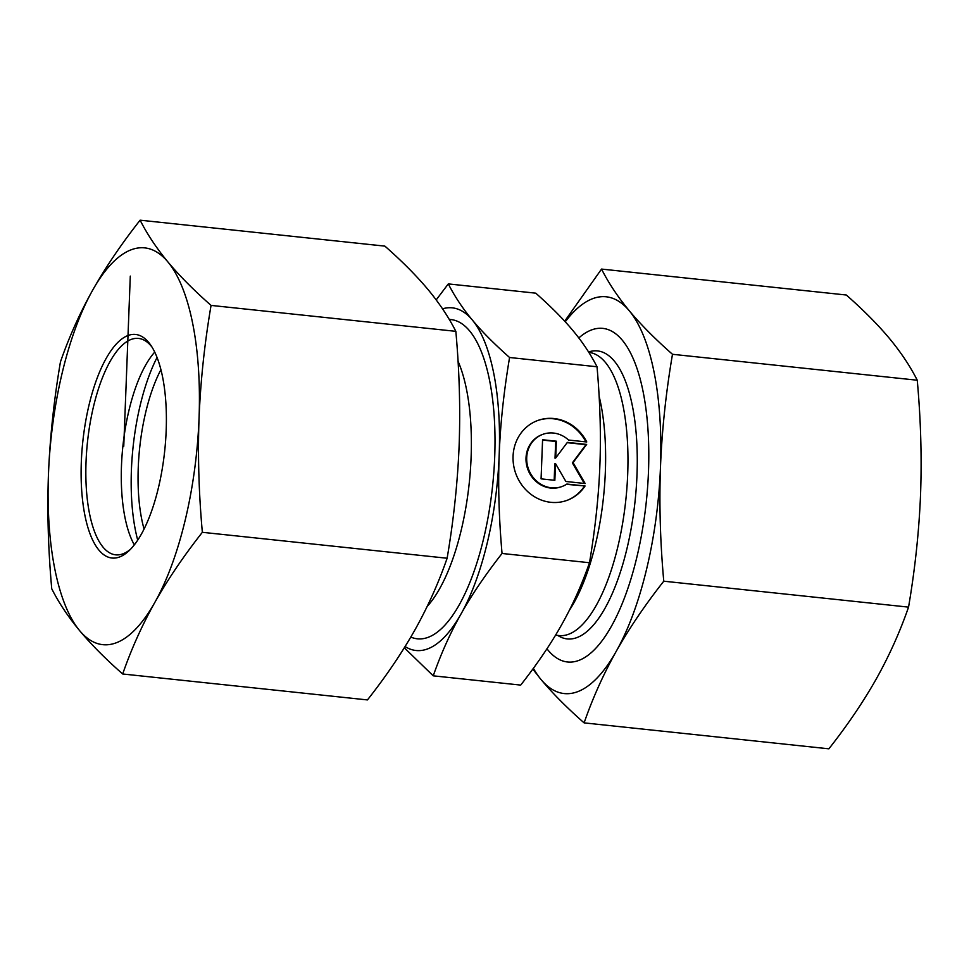 <?xml version="1.0" encoding="UTF-8"?>
<svg xmlns="http://www.w3.org/2000/svg" width="969" height="969" viewBox="0 0 969 969"><rect width="100%" height="100%" fill="white"/><g stroke="black" fill="none" stroke-linecap="round" stroke-linejoin="round"><path stroke-width="1.45" d="M585.07 485.978A42.539 38.93 -110.6 0 1 567.349 500.246A42.539 38.93 -110.6 0 1 515.968 474.083A42.539 38.93 -110.6 0 1 537.492 420.594A42.539 38.93 -110.6 0 1 586.766 441.973L568.573 440.047A27.798 25.436 69.4 0 0 542.664 434.403A27.798 25.436 69.4 0 0 528.602 469.347A27.798 25.436 69.4 0 0 562.177 486.45A27.798 25.436 69.4 0 0 566.877 484.052L585.07 485.978L566.441 484.33M585.894 441.876A42.539 38.93 69.4 0 0 537.141 420.728M567.01 500.379A42.539 38.93 69.4 0 0 584.38 486.232M562.177 486.45L561.499 486.704A27.798 25.436 -110.6 0 1 527.923 469.614A27.798 25.436 -110.6 0 1 541.974 434.657L542.664 434.403M554.849 480.321L541.077 478.856L542.579 439.744L556.351 441.198L555.709 457.962L567.374 442.373L586.669 444.42L573.054 462.613L585.167 483.531L565.872 481.484L555.503 463.557L554.849 480.321M554.183 480.249L554.813 463.812L555.503 463.557M584.271 483.434L572.364 462.867L585.979 444.674L567.156 442.676M573.054 462.613L572.364 462.867M586.669 444.42L585.979 444.674M555.709 457.962L555.031 458.216L555.673 441.464L542.567 440.071M556.351 441.198L555.673 441.464M589.503 562.735L502.039 553.469C485.287 574.883 471.612 595.039 461.038 613.946C450.367 632.842 441.101 653.469 433.24 675.829L520.704 685.095C537.456 663.68 551.131 643.513 561.705 624.617C572.376 605.722 581.642 585.094 589.503 562.735C595.293 528.141 598.757 495.716 599.872 465.447C601.083 435.19 600.138 402.292 597.025 366.767C590.521 354.073 582.514 342.045 573.006 330.671C563.583 319.31 551.167 306.81 535.76 293.171L448.296 283.905C454.812 296.599 462.819 308.639 472.327 320A172.276 63.142 -84 0 0 442.53 308.832M433.24 675.829L404.315 647.801M597.025 366.767L509.573 357.5C503.771 392.082 500.319 424.519 499.192 454.788C497.993 485.045 498.938 517.943 502.039 553.469M405.09 646.553A172.276 63.142 -84 0 0 461.038 613.946A172.276 63.142 -84 0 0 499.192 454.788A172.276 63.142 -84 0 0 472.327 320C481.738 331.362 494.154 343.862 509.573 357.5M436.195 299.905L448.296 283.905M160.939 369.637A108.807 39.874 -84 0 0 144.054 529.013M137.707 540.121A126.939 46.524 96 0 1 157.063 357.44M578.808 337.951A167.746 61.483 96 0 1 639.806 377.631A167.746 61.483 96 0 1 613.958 621.541A167.746 61.483 96 0 1 546.94 648.794M533.374 668.319A199.481 73.111 -84 0 0 540.981 679.463A199.481 73.111 -84 0 0 616.284 651.229A199.481 73.111 -84 0 0 660.483 466.937A199.481 73.111 -84 0 0 629.365 310.879C641.006 324.772 655.371 339.247 672.486 354.291C665.982 392.409 661.972 429.957 660.483 466.937C659.138 503.928 660.228 542.01 663.765 581.194C645.172 604.801 629.353 628.142 616.284 651.229C603.384 674.327 592.653 698.213 584.113 722.874L828.883 748.819C847.475 725.212 863.306 701.871 876.364 678.784C889.263 655.686 899.995 631.8 908.547 607.127C915.051 569.009 919.048 531.46 920.55 494.493C921.894 457.501 920.792 419.42 917.255 380.223C910.194 366.246 900.916 352.316 889.433 338.435C877.793 324.53 863.427 310.056 846.312 295.012L601.543 269.079C608.605 283.057 617.883 296.998 629.365 310.879A199.481 73.111 -84 0 0 565.254 321.805M584.113 722.874C566.998 707.83 552.621 693.356 540.981 679.463L532.805 669.094M564.685 321.199L601.543 269.079M663.765 581.194L908.547 607.127M672.486 354.291L917.255 380.223M130.609 549.157A108.807 39.874 96 0 1 115.65 554.837A108.807 39.874 96 0 1 86.035 462.031A108.807 39.874 96 0 1 138.579 338.435A108.807 39.874 96 0 1 152.012 347.108M81.311 462.189A112.44 41.207 -84 0 0 129.01 550.755A112.44 41.207 -84 0 0 164.73 450.621A112.44 41.207 -84 0 0 150.789 345.218A112.44 41.207 -84 0 0 107.45 356.192A112.44 41.207 -84 0 0 81.311 462.189M134.316 544.857A108.807 39.874 96 0 1 121.476 465.786A108.807 39.874 96 0 1 154.737 352.098M167.94 261.981A199.481 73.111 -84 0 0 92.636 290.215A199.481 73.111 -84 0 0 48.45 474.507A199.481 73.111 -84 0 0 79.567 630.565A199.481 73.111 -84 0 0 154.87 602.343A199.481 73.111 -84 0 0 199.057 418.039A199.481 73.111 -84 0 0 167.94 261.981C179.58 275.886 193.957 290.349 211.06 305.405C204.556 343.523 200.559 381.071 199.057 418.039C197.712 455.03 198.815 493.124 202.351 532.308C183.759 555.903 167.928 579.256 154.87 602.343C141.958 625.441 131.239 649.327 122.688 673.988C105.573 658.944 91.207 644.47 79.567 630.565C68.084 616.684 58.806 602.754 51.745 588.777C48.208 549.58 47.106 511.499 48.45 474.507C49.952 437.54 53.949 399.991 60.453 361.873C69.005 337.2 79.737 313.314 92.636 290.215C105.694 267.129 121.525 243.788 140.117 220.181C147.179 234.171 156.457 248.1 167.94 261.981M122.688 673.988L367.457 699.921C386.05 676.326 401.881 652.973 414.938 629.898C427.85 606.788 438.569 582.914 447.121 558.241C453.625 520.123 457.634 482.574 459.124 445.595C460.469 408.615 459.379 370.521 455.842 331.337C448.78 317.36 439.502 303.418 428.019 289.537C416.379 275.644 402.002 261.17 384.887 246.126L140.117 220.181M455.842 331.337L211.06 305.405M447.121 558.241L202.351 532.308M123.753 446.273L130.294 276.104M569.263 610.458A142.358 52.169 -84 0 0 605.359 471.467A142.358 52.169 -84 0 0 599.145 396.333M588.837 352.401L588.97 352.413A142.358 52.169 96 0 1 627.706 473.829A142.358 52.169 96 0 1 558.968 635.543L555.54 635.179M557.732 635.41A144.793 53.065 -84 0 0 637.008 474.374A144.793 53.065 -84 0 0 588.571 351.977M458.034 361.219A142.358 52.169 96 0 1 468.39 490.447A142.358 52.169 96 0 1 427.172 606.461M410.82 637.069A160.491 58.818 -84 0 0 491.925 491.84A160.491 58.818 -84 0 0 449.253 319.455"/></g></svg>
